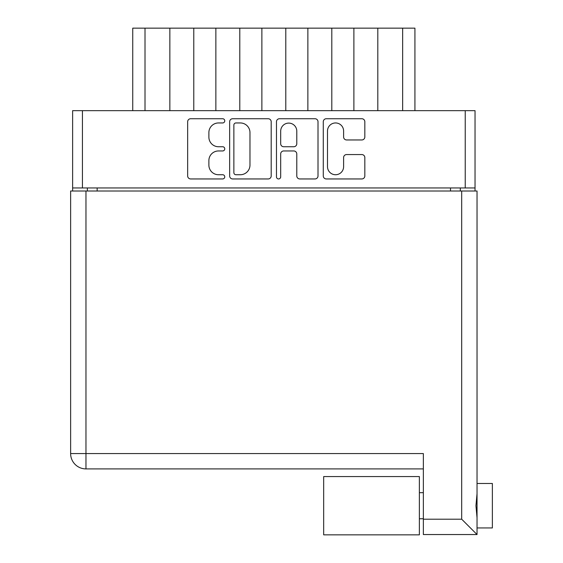 <?xml version="1.0" encoding="UTF-8"?>
<svg xmlns="http://www.w3.org/2000/svg" width="563" height="563" viewBox="0 0 563 563"><rect width="100%" height="100%" fill="white"/><g stroke="black" fill="none" stroke-linecap="round" stroke-linejoin="round"><path stroke-width="0.84" d="M327.497 166.683A8.051 8.051 0 0 0 335.548 174.734A8.051 8.051 0 0 0 343.606 166.683L343.606 157.577A3.012 3.012 0 0 1 346.618 154.565L361.819 154.565A3.012 3.012 0 0 1 364.831 157.577L364.831 175.938A3.012 3.012 0 0 1 361.819 178.95L326.294 178.95A3.012 3.012 0 0 1 323.282 175.938L323.282 121.749A3.012 3.012 0 0 1 326.294 118.737L361.819 118.737A3.012 3.012 0 0 1 364.831 121.749L364.831 136.95A3.012 3.012 0 0 1 361.819 139.962L346.618 139.962A3.012 3.012 0 0 1 343.606 136.95L343.606 131.003A8.051 8.051 0 0 0 335.548 122.952A8.051 8.051 0 0 0 327.497 131.003L327.497 166.683M278.572 178.95A2.104 2.104 0 0 0 280.684 176.845L280.684 153.959A3.012 3.012 0 0 1 283.689 150.954L293.78 150.954A3.012 3.012 0 0 1 296.785 153.959L296.785 175.938A3.012 3.012 0 0 0 299.798 178.95L315.006 178.95A3.012 3.012 0 0 0 318.011 175.938L318.011 121.749A3.012 3.012 0 0 0 315.006 118.737L279.48 118.737A3.012 3.012 0 0 0 276.468 121.749L276.468 176.845A2.104 2.104 0 0 0 278.572 178.95M271.197 175.938L271.197 121.749A3.012 3.012 0 0 0 268.185 118.737L232.66 118.737A3.012 3.012 0 0 0 229.648 121.749L229.648 175.938A3.012 3.012 0 0 0 232.66 178.95L268.185 178.95A3.012 3.012 0 0 0 271.197 175.938M475.038 187.951L72.627 187.951L72.627 110.658L475.038 110.658L475.038 191.019M218.514 122.952L222.652 122.952A2.104 2.104 0 0 0 224.757 120.848A2.104 2.104 0 0 0 222.652 118.737L190.66 118.737A3.012 3.012 0 0 0 187.655 121.749L187.655 175.938A3.012 3.012 0 0 0 190.66 178.95L222.652 178.95A2.104 2.104 0 0 0 224.757 176.845A2.104 2.104 0 0 0 222.652 174.734L218.514 174.734A9.634 9.634 0 0 1 208.88 165.1L208.88 160.589A9.634 9.634 0 0 1 218.514 150.954L222.652 150.954A2.104 2.104 0 0 0 224.757 148.843A2.104 2.104 0 0 0 222.652 146.739L218.514 146.739A9.634 9.634 0 0 1 208.88 137.105L208.88 132.587A9.634 9.634 0 0 1 218.514 122.952M72.627 187.951L72.627 191.019M87.349 191.019L87.349 187.951L87.349 191.019M460.316 187.951L460.316 191.019M132.741 110.658L132.741 28.15L145.008 28.15L145.008 110.658M169.857 110.658L169.857 28.15L145.008 28.15M193.778 110.658L193.778 28.15L169.857 28.15M215.861 110.658L215.861 28.15L193.778 28.15M239.789 110.658L239.789 28.15L215.861 28.15M261.872 110.658L261.872 28.15L239.789 28.15M285.793 110.658L285.793 28.15L261.872 28.15M307.877 110.658L307.877 28.15L285.793 28.15M331.804 110.658L331.804 28.15L307.877 28.15M353.888 110.658L353.888 28.15L331.804 28.15M377.808 110.658L377.808 28.15L353.888 28.15M402.651 110.658L402.651 28.15L377.808 28.15M402.651 28.15L414.924 28.15L414.924 110.658M235.974 122.952A2.104 2.104 0 0 0 233.863 125.056L233.863 172.63A2.104 2.104 0 0 0 235.974 174.734L240.338 174.734A9.634 9.634 0 0 0 249.972 165.1L249.972 132.587A9.634 9.634 0 0 0 240.338 122.952L235.974 122.952M296.785 131.158A8.051 8.051 0 0 0 288.735 123.1A8.051 8.051 0 0 0 280.684 131.158L280.684 143.727A3.012 3.012 0 0 0 283.689 146.739L293.78 146.739A3.012 3.012 0 0 0 296.785 143.727L296.785 131.158M477.037 483.476L492.372 483.476L492.372 527.946L477.037 527.946M477.037 505.715L477.037 534.54L423.355 534.54L423.355 453.567L70.628 453.567L70.628 191.019L477.037 191.019L477.037 505.715M477.037 493.66L475.946 505.715L477.037 517.77M423.355 468.909L85.963 468.909A15.335 15.335 0 0 1 70.628 453.567M423.355 519.206L461.695 519.206L477.037 534.54M342.079 534.85L323.676 534.85L323.676 476.572L419.372 476.572L419.372 534.85L323.676 534.85M82.437 110.658L82.437 187.951M465.228 187.951L465.228 110.658M97.16 187.951L97.16 191.019M450.506 191.019L450.506 187.951M461.695 519.206L461.695 191.019M85.963 191.019L85.963 468.909M419.372 518.748L423.355 518.748M419.372 492.674L423.355 492.674"/></g></svg>
